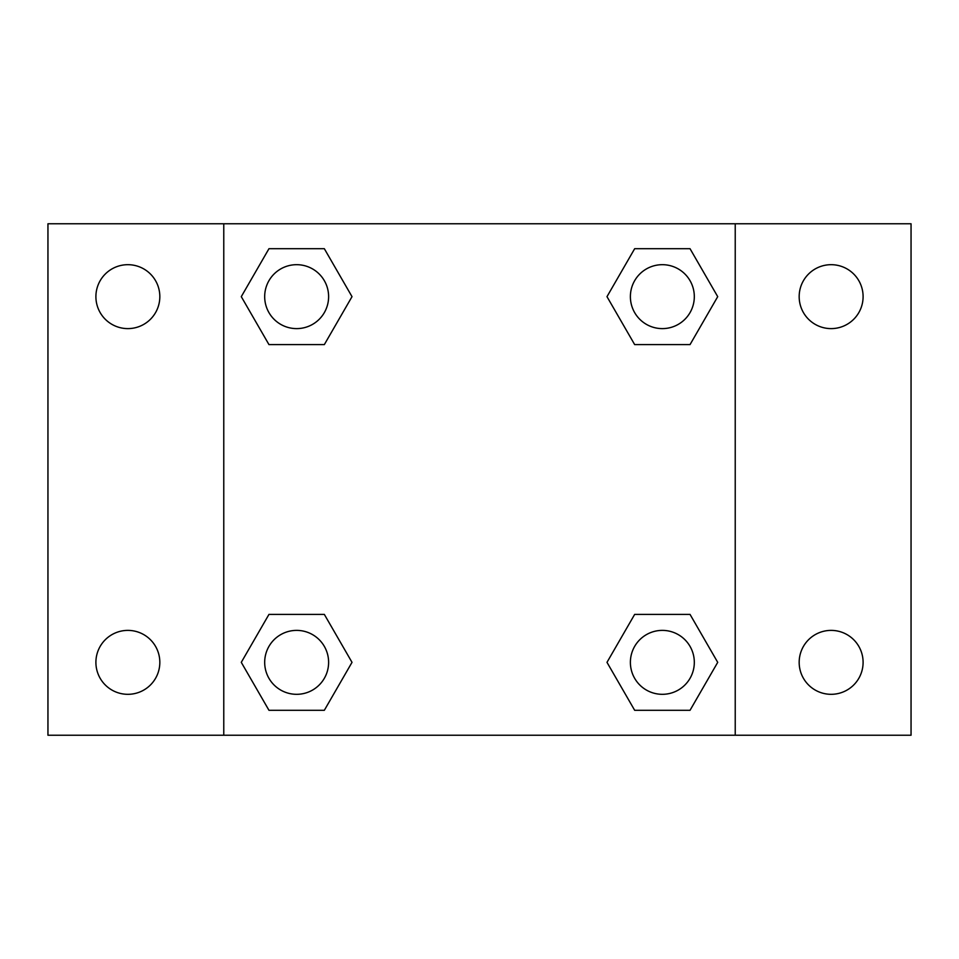 <?xml version="1.0" encoding="UTF-8"?>
<svg xmlns="http://www.w3.org/2000/svg" width="959" height="959" viewBox="0 0 959 959"><rect width="100%" height="100%" fill="white"/><g stroke="black" fill="none" stroke-linecap="round" stroke-linejoin="round"><path stroke-width="1.44" d="M47.95 223.771L911.05 223.771L911.05 735.229L47.95 735.229L47.95 223.771M831.129 264.684A31.971 31.971 0 0 1 863.1 296.655A31.971 31.971 0 0 1 831.129 328.613A31.971 31.971 0 0 1 799.171 296.655A31.971 31.971 0 0 1 831.129 264.684M831.129 630.387A31.971 31.971 0 0 1 863.1 662.345A31.971 31.971 0 0 1 831.129 694.316A31.971 31.971 0 0 1 799.171 662.345A31.971 31.971 0 0 1 831.129 630.387M127.871 630.387A31.971 31.971 0 0 1 159.829 662.345A31.971 31.971 0 0 1 127.871 694.316A31.971 31.971 0 0 1 95.9 662.345A31.971 31.971 0 0 1 127.871 630.387M127.871 264.684A31.971 31.971 0 0 1 159.829 296.655A31.971 31.971 0 0 1 127.871 328.613A31.971 31.971 0 0 1 95.9 296.655A31.971 31.971 0 0 1 127.871 264.684M268.964 614.395L324.334 614.395L352.013 662.345L324.334 710.295L268.964 710.295L241.284 662.345L268.964 614.395L324.334 614.395L268.964 614.395M634.666 248.705L690.036 248.705L717.716 296.655L690.036 344.605L634.666 344.605L606.987 296.655L634.666 248.705L690.036 248.705L634.666 248.705M223.771 735.229L223.771 223.771M735.229 223.771L735.229 735.229M268.964 248.705L324.334 248.705L352.013 296.655L324.334 344.605L268.964 344.605L241.284 296.655L268.964 248.705L324.334 248.705L268.964 248.705M634.666 614.395L690.036 614.395L717.716 662.345L690.036 710.295L634.666 710.295L606.987 662.345L634.666 614.395L690.036 614.395L634.666 614.395M690.036 710.295L634.666 710.295L690.036 710.295M694.316 662.345A31.971 31.971 0 0 0 646.366 634.666A31.971 31.971 0 0 0 646.366 690.036A31.971 31.971 0 0 0 694.316 662.345M324.334 710.295L268.964 710.295L324.334 710.295M328.613 662.345A31.971 31.971 0 0 0 280.663 634.666A31.971 31.971 0 0 0 280.663 690.036A31.971 31.971 0 0 0 328.613 662.345M690.036 344.605L634.666 344.605L690.036 344.605M694.316 296.655A31.971 31.971 0 0 0 646.366 268.964A31.971 31.971 0 0 0 646.366 324.334A31.971 31.971 0 0 0 694.316 296.655M324.334 344.605L268.964 344.605L324.334 344.605M328.613 296.655A31.971 31.971 0 0 0 280.663 268.964A31.971 31.971 0 0 0 280.663 324.334A31.971 31.971 0 0 0 328.613 296.655"/></g></svg>
